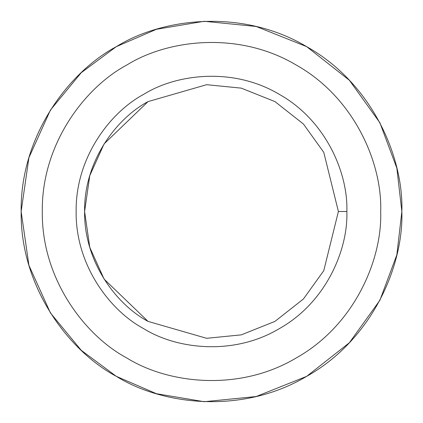 <?xml version="1.0" encoding="UTF-8"?>
<svg xmlns="http://www.w3.org/2000/svg" width="423" height="423" viewBox="0 0 423 423"><rect width="100%" height="100%" fill="white"/><g stroke="black" fill="none" stroke-linecap="round" stroke-linejoin="round"><path stroke-width="0.63" d="M116.325 376.348L81.258 350.318L50.432 312.946L28.917 265.327L21.15 211.5L28.917 157.673L50.432 110.054L81.258 72.682L116.325 46.652L156.399 29.298L204.177 21.293L256.174 26.469L306.675 46.652L349.409 80.296L379.886 122.733L396.843 168.121L401.85 211.5C403.69 265.464 372.446 339.516 306.675 376.348C241.893 414.894 162.141 404.922 116.325 376.348C68.669 350.958 20.161 286.873 21.15 211.5C20.161 136.127 68.669 72.042 116.325 46.652C162.141 18.078 241.893 8.106 306.675 46.652C372.446 83.484 403.69 157.536 401.85 211.5L396.843 254.879L379.886 300.267L349.409 342.704L306.675 376.348L256.174 396.531L204.177 401.707L156.399 393.702L116.325 376.348L81.258 350.318L50.432 312.946L28.917 265.327L21.15 211.5L28.917 157.673L50.432 110.054L81.258 72.682L116.325 46.652C68.669 72.042 20.161 136.127 21.15 211.5C20.161 286.873 68.669 350.958 116.325 376.348C162.141 404.922 241.893 414.894 306.675 376.348C372.446 339.516 403.69 265.464 401.85 211.5C403.69 157.536 372.446 83.484 306.675 46.652C241.893 8.106 162.141 18.078 116.325 46.652M346.86 211.5L338.4 211.5L323.759 270.678L303.439 298.971L274.95 321.401L241.284 334.857L206.62 338.305L148.05 321.401L104.121 279.132L89.782 247.386L84.6 211.5L89.782 175.614L104.121 143.868L148.05 101.599L206.62 84.695L241.284 88.143L274.95 101.599L303.439 124.029L323.759 152.322L338.4 211.5L346.86 211.5C348.166 173.123 325.953 120.465 279.18 94.276C233.115 66.866 176.402 73.956 143.82 94.276C109.932 112.333 75.437 157.901 76.14 211.5C75.437 265.099 109.932 310.667 143.82 328.724C176.402 349.044 233.115 356.134 279.18 328.724C325.953 302.535 348.166 249.877 346.86 211.5C348.166 249.877 325.953 302.535 279.18 328.724C233.115 356.134 176.402 349.044 143.82 328.724C109.932 310.667 75.437 265.099 76.14 211.5C75.437 157.901 109.932 112.333 143.82 94.276C176.402 73.956 233.115 66.866 279.18 94.276C325.953 120.465 348.166 173.123 346.86 211.5M338.4 211.5L323.759 152.322L303.439 124.029L274.95 101.599L241.284 88.143L206.62 84.695L148.05 101.599C116.283 118.53 83.939 161.253 84.6 211.5C83.939 261.747 116.283 304.47 148.05 321.401L206.62 338.305L241.284 334.857L274.95 321.401L303.439 298.971L323.759 270.678L338.4 211.5M380.7 211.5C382.334 163.532 354.564 97.708 296.1 64.968C238.519 30.705 167.624 39.566 126.9 64.968C84.542 87.54 41.422 144.502 42.3 211.5C41.422 278.498 84.542 335.46 126.9 358.032C167.624 383.434 238.519 392.295 296.1 358.032C354.564 325.292 382.334 259.468 380.7 211.5C382.334 259.468 354.564 325.292 296.1 358.032C238.519 392.295 167.624 383.434 126.9 358.032C84.542 335.46 41.422 278.498 42.3 211.5C41.422 144.502 84.542 87.54 126.9 64.968C167.624 39.566 238.519 30.705 296.1 64.968C354.564 97.708 382.334 163.532 380.7 211.5M143.82 328.724C109.932 310.667 75.437 265.099 76.14 211.5C75.437 157.901 109.932 112.333 143.82 94.276M126.9 358.032C84.542 335.46 41.422 278.498 42.3 211.5C41.422 144.502 84.542 87.54 126.9 64.968"/></g></svg>
